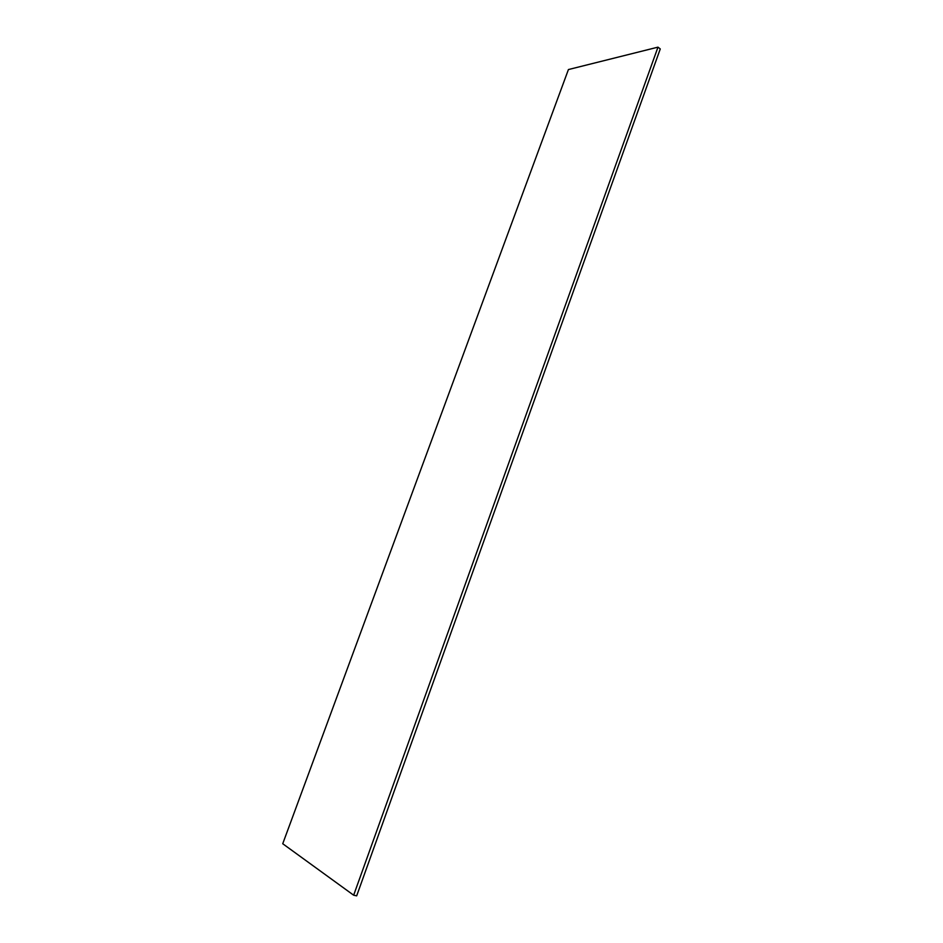 <?xml version="1.0" encoding="UTF-8"?>
<svg xmlns="http://www.w3.org/2000/svg" width="943" height="943" viewBox="0 0 943 943"><rect width="100%" height="100%" fill="white"/><g stroke="black" fill="none" stroke-linecap="round" stroke-linejoin="round"><path stroke-width="1.41" d="M568.417 69.558L282.735 843.737L353.66 895.202L657.978 47.15L568.417 69.558M353.66 895.202L356.678 895.85L660.265 48.942L657.978 47.15"/></g></svg>
